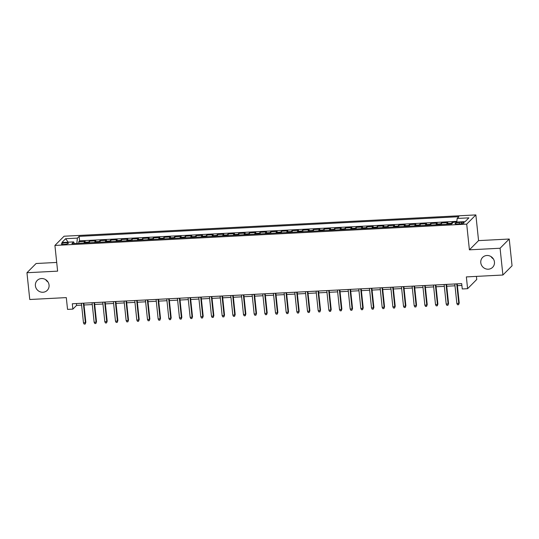 <?xml version="1.0" encoding="UTF-8"?>
<svg xmlns="http://www.w3.org/2000/svg" width="539" height="539" viewBox="0 0 539 539"><rect width="100%" height="100%" fill="white"/><g stroke="black" fill="none" stroke-linecap="round" stroke-linejoin="round"><path stroke-width="0.81" d="M47.964 281.937A7.047 6.677 44.8 0 1 45.647 279.64M49.056 285.043A7.047 6.677 44.8 0 1 47.223 290.366A7.047 6.677 44.8 0 1 40.034 291.774A7.047 6.677 44.8 0 1 35.399 285.751A7.047 6.677 44.8 0 1 37.225 280.435A7.047 6.677 44.8 0 1 44.42 279.02A7.047 6.677 44.8 0 1 49.056 285.043M493.353 258.895A7.047 6.677 44.8 0 1 491.036 256.591M494.445 261.994A7.047 6.677 44.8 0 1 492.619 267.317A7.047 6.677 44.8 0 1 485.423 268.725A7.047 6.677 44.8 0 1 480.788 262.702A7.047 6.677 44.8 0 1 482.621 257.386A7.047 6.677 44.8 0 1 489.81 255.971A7.047 6.677 44.8 0 1 494.445 261.994M64.074 244.376A3.524 0.734 -6 0 0 68.365 243.21A3.524 0.734 -6 0 0 65.657 242.779A3.524 0.734 -6 0 0 61.358 243.945A3.524 0.734 -6 0 0 64.074 244.376M56.71 262.446L36.106 263.51L26.95 272.727L29.766 299.502L66.304 297.609L67.543 309.393L72.873 309.116L76.585 305.377L81.611 305.121M475.863 214.913L64.074 236.223L54.917 245.44L466.707 224.13L475.863 214.913L478.565 240.616L469.408 249.833L500.077 248.243L509.234 239.026L478.565 240.616M509.234 239.026L512.05 265.801L502.894 275.018L466.356 276.911L467.596 288.688L476.752 279.471L476.429 276.386M500.077 248.243L502.894 275.018M453.333 222.317L452.14 222.378L452.248 223.409M446.615 224.251A4.406 1.065 -93 0 1 446.966 223.51L447.875 222.6L441.475 222.93L441.636 224.507M435.943 224.803A4.406 1.065 87 0 1 436.3 224.062L437.203 223.153L430.802 223.483L430.971 225.059M425.278 225.356A4.406 1.065 87 0 1 425.635 224.608L426.538 223.705L420.137 224.035L420.299 225.612M414.612 225.908A4.406 1.065 87 0 1 414.963 225.161L415.865 224.251L409.465 224.588L409.633 226.164M403.94 226.454A4.406 1.065 87 0 1 404.297 225.713L405.2 224.803L398.799 225.14L398.968 226.717M393.275 227.007A4.406 1.065 87 0 1 393.632 226.265L394.535 225.356L388.134 225.693L388.296 227.269M382.609 227.559A4.406 1.065 87 0 1 382.959 226.818L383.862 225.908L377.462 226.239L377.63 227.822M371.937 228.112A4.406 1.065 87 0 1 372.294 227.37L373.197 226.461L366.796 226.791L366.958 228.374M361.271 228.664A4.406 1.065 87 0 1 361.622 227.923L362.525 227.013L356.124 227.343L356.292 228.92M350.599 229.216A4.406 1.065 87 0 1 350.956 228.475L351.859 227.566L345.459 227.896L345.627 229.473M339.934 229.769A4.406 1.065 87 0 1 340.291 229.028L341.194 228.118L334.793 228.448L334.955 230.025M329.268 230.321A4.406 1.065 87 0 1 329.619 229.58L330.522 228.671L324.121 229.001L324.289 230.577M318.596 230.874A4.406 1.065 87 0 1 318.953 230.133L319.856 229.223L313.455 229.553L313.617 231.13M307.931 231.426A4.406 1.065 87 0 1 308.281 230.685L309.184 229.776L302.783 230.106L302.952 231.682M297.258 231.979A4.406 1.065 87 0 1 297.616 231.238L298.518 230.328L292.118 230.658L292.286 232.235M286.593 232.531A4.406 1.065 87 0 1 286.95 231.79L287.853 230.881L281.452 231.211L281.614 232.787M275.928 233.084A4.406 1.065 87 0 1 276.278 232.343L277.181 231.433L270.78 231.763L270.949 233.34M265.255 233.636A4.406 1.065 87 0 1 265.612 232.895L266.515 231.986L260.115 232.316L260.283 233.892M254.59 234.189A4.406 1.065 87 0 1 254.94 233.441L255.85 232.538L249.449 232.868L249.611 234.445M243.918 234.741A4.406 1.065 87 0 1 244.275 233.993L245.178 233.084L238.777 233.421L238.945 234.997M233.252 235.287A4.406 1.065 87 0 1 233.609 234.546L234.512 233.636L228.112 233.973L228.273 235.55M222.587 235.839A4.406 1.065 87 0 1 222.937 235.098L223.84 234.189L217.439 234.526L217.608 236.102M211.915 236.392A4.406 1.065 87 0 1 212.272 235.651L213.174 234.741L206.774 235.071L206.942 236.655M201.249 236.944A4.406 1.065 87 0 1 201.606 236.203L202.509 235.294L196.108 235.624L196.27 237.207M190.584 237.497A4.406 1.065 87 0 1 190.934 236.756L191.837 235.846L185.436 236.176L185.605 237.753M179.911 238.049A4.406 1.065 87 0 1 180.269 237.308L181.171 236.399L174.771 236.729L174.932 238.305M169.246 238.602A4.406 1.065 87 0 1 169.596 237.861L170.499 236.951L164.099 237.281L164.267 238.858M158.574 239.154A4.406 1.065 87 0 1 158.931 238.413L159.834 237.504L153.433 237.834L153.602 239.41M147.908 239.707A4.406 1.065 87 0 1 148.265 238.966L149.168 238.056L142.768 238.386L142.929 239.963M137.243 240.259A4.406 1.065 87 0 1 137.593 239.518L138.496 238.609L132.095 238.939L132.264 240.515M126.571 240.812A4.406 1.065 87 0 1 126.928 240.071L127.831 239.161L121.43 239.491L121.592 241.068M115.905 241.364A4.406 1.065 87 0 1 116.256 240.623L117.165 239.714L110.758 240.044L110.926 241.62M105.233 241.917A4.406 1.065 87 0 1 105.59 241.176L106.493 240.266L100.092 240.596L100.261 242.173M94.568 242.469A4.406 1.065 87 0 1 94.925 241.728L95.827 240.818L89.427 241.149L89.589 242.725M467.596 288.688L462.26 288.965L461.694 283.615L72.314 303.76L72.873 309.116M461.525 222.317L459.174 222.439A3.416 0.707 -6 0 0 455.017 223.57A3.416 0.707 -6 0 0 457.645 223.988L459.989 223.867A3.416 0.707 -6 0 0 464.153 222.735A3.416 0.707 -6 0 0 461.525 222.317L461.667 223.685M74.328 243.513L73.621 241.896L71.889 243.641L451.669 223.988L453.4 222.243L465.137 221.637L468.896 217.85L457.166 218.457L458.898 216.712L79.112 236.365L77.38 238.11L76.841 243.385M73.621 241.896L61.884 242.503L65.643 238.716L77.38 238.11M450.88 224.029A4.406 1.065 -93 0 1 451.237 223.287L452.14 222.378M456.87 221.34L79.583 240.866L78.755 241.701L78.923 243.278M83.902 243.022A4.406 1.065 87 0 1 84.252 242.274L85.155 241.371L78.755 241.701M88.167 242.799A4.406 1.065 -93 0 1 88.524 242.058L89.427 241.149M98.832 242.247A4.406 1.065 -93 0 1 99.189 241.506L100.092 240.596M109.505 241.694A4.406 1.065 -93 0 1 109.855 240.953L110.758 240.044M120.17 241.142A4.406 1.065 -93 0 1 120.527 240.401L121.43 239.491M130.842 240.589A4.406 1.065 -93 0 1 131.193 239.848L132.095 238.939M141.508 240.037A4.406 1.065 -93 0 1 141.865 239.296L142.768 238.386M152.173 239.484A4.406 1.065 -93 0 1 152.53 238.743L153.433 237.834M162.845 238.932A4.406 1.065 -93 0 1 163.196 238.191L164.099 237.281M173.511 238.379A4.406 1.065 -93 0 1 173.868 237.638L174.771 236.729M184.183 237.827A4.406 1.065 -93 0 1 184.533 237.086L185.436 236.176M194.848 237.275A4.406 1.065 -93 0 1 195.206 236.533L196.108 235.624M205.514 236.722A4.406 1.065 -93 0 1 205.871 235.981L206.774 235.071M216.186 236.176A4.406 1.065 -93 0 1 216.537 235.428L217.439 234.526M226.852 235.624A4.406 1.065 -93 0 1 227.209 234.883L228.112 233.973M237.517 235.071A4.406 1.065 -93 0 1 237.874 234.33L238.777 233.421M248.189 234.519A4.406 1.065 -93 0 1 248.54 233.778L249.449 232.868M258.855 233.966A4.406 1.065 -93 0 1 259.212 233.225L260.115 232.316M269.527 233.414A4.406 1.065 -93 0 1 269.877 232.673L270.78 231.763M280.192 232.861A4.406 1.065 -93 0 1 280.549 232.12L281.452 231.211M290.858 232.309A4.406 1.065 -93 0 1 291.215 231.568L292.118 230.658M301.53 231.757A4.406 1.065 -93 0 1 301.88 231.015L302.783 230.106M312.196 231.204A4.406 1.065 -93 0 1 312.553 230.463L313.455 229.553M322.868 230.652A4.406 1.065 -93 0 1 323.218 229.91L324.121 229.001M333.533 230.099A4.406 1.065 -93 0 1 333.89 229.358L334.793 228.448M344.199 229.547A4.406 1.065 -93 0 1 344.556 228.805L345.459 227.896M354.871 228.994A4.406 1.065 -93 0 1 355.221 228.253L356.124 227.343M365.536 228.442A4.406 1.065 -93 0 1 365.893 227.701L366.796 226.791M376.209 227.889A4.406 1.065 -93 0 1 376.559 227.148L377.462 226.239M386.874 227.343A4.406 1.065 -93 0 1 387.224 226.596L388.134 225.693M397.539 226.791A4.406 1.065 -93 0 1 397.897 226.05L398.799 225.14M408.212 226.239A4.406 1.065 -93 0 1 408.562 225.497L409.465 224.588M418.877 225.686A4.406 1.065 -93 0 1 419.234 224.945L420.137 224.035M429.543 225.134A4.406 1.065 -93 0 1 429.9 224.392L430.802 223.483M440.215 224.581A4.406 1.065 -93 0 1 440.565 223.84L441.475 222.93M469.408 249.833L466.707 224.13M26.95 272.727L57.619 271.144L54.917 245.44M84.023 304.993L92.284 304.569M94.689 304.441L102.949 304.016M105.361 303.888L113.614 303.464M116.026 303.336L124.287 302.911M126.699 302.79L134.952 302.359M137.364 302.238L145.624 301.806M148.03 301.685L156.29 301.254M158.702 301.133L166.955 300.701M169.367 300.58L177.627 300.149M180.039 300.028L188.293 299.596M190.705 299.475L198.965 299.044M201.37 298.923L209.631 298.498M212.043 298.37L220.296 297.946M222.708 297.818L230.968 297.393M233.374 297.265L241.634 296.841M244.046 296.713L252.306 296.288M254.711 296.16L262.971 295.736M265.383 295.608L273.637 295.183M276.049 295.055L284.309 294.631M286.714 294.503L294.974 294.078M297.387 293.957L305.64 293.526M308.052 293.405L316.312 292.973M318.724 292.852L326.978 292.421M329.39 292.3L337.65 291.868M340.055 291.747L348.315 291.316M350.727 291.195L358.981 290.764M361.393 290.642L369.653 290.211M372.058 290.09L380.318 289.665M382.73 289.537L390.991 289.113M393.396 288.985L401.656 288.56M404.068 288.432L412.322 288.008M414.734 287.88L422.994 287.455M425.399 287.327L433.659 286.903M436.071 286.775L444.325 286.35M446.737 286.222L454.997 285.798M457.409 285.67L461.889 285.441M76.397 303.551L76.585 305.377M456.796 222.068L457.166 218.457M79.583 240.866L79.112 236.365M65.643 238.716L68.197 242.179M456.722 283.871L458.777 303.396L459.221 302.945L458.595 304.71L458.777 303.396L456.856 303.491L454.801 283.965M459.221 302.945L457.213 283.844M458.595 304.71L457.53 304.764L456.856 303.491M446.056 284.424L448.111 303.949L448.556 303.497L447.929 305.263L448.111 303.949L446.191 304.043L444.136 284.518M448.556 303.497L446.548 284.397M447.929 305.263L446.858 305.317L446.191 304.043M435.391 284.976L437.439 304.501L437.884 304.05L437.257 305.815L437.439 304.501L435.519 304.596L433.471 285.07M437.884 304.05L435.876 284.949M437.257 305.815L436.192 305.869L435.519 304.596M424.719 285.529L426.773 305.054L427.218 304.602L426.592 306.368L426.773 305.054L424.853 305.148L422.798 285.623M427.218 304.602L425.21 285.502M426.592 306.368L425.527 306.421L424.853 305.148M414.053 286.074L416.101 305.6L416.553 305.155L415.919 306.92L416.101 305.6L414.181 305.701L412.133 286.175M416.553 305.155L414.545 286.054M415.919 306.92L414.855 306.974L414.181 305.701M403.381 286.627L405.436 306.152L405.88 305.707L405.254 307.473L405.436 306.152L403.516 306.253L401.461 286.728M405.88 305.707L403.873 286.607M405.254 307.473L404.189 307.526L403.516 306.253M392.715 287.179L394.77 306.704L395.215 306.26L394.588 308.018L394.77 306.704L392.85 306.806L390.795 287.28M395.215 306.26L393.207 287.159M394.588 308.018L393.517 308.079L392.85 306.806M382.05 287.732L384.098 307.257L384.543 306.812L383.916 308.571L384.098 307.257L382.178 307.358L380.13 287.833M384.543 306.812L382.535 287.705M383.916 308.571L382.852 308.631L382.178 307.358M371.378 288.284L373.433 307.809L373.877 307.365L373.251 309.123L373.433 307.809L371.512 307.91L369.458 288.385M373.877 307.365L371.87 288.257M373.251 309.123L372.186 309.184L371.512 307.91M360.712 288.837L362.76 308.362L363.212 307.917L362.585 309.676L362.76 308.362L360.84 308.463L358.792 288.938M363.212 307.917L361.204 288.81M362.585 309.676L361.514 309.73L360.84 308.463M350.04 289.389L352.095 308.914L352.54 308.47L351.913 310.228L352.095 308.914L350.175 309.015L348.12 289.49M352.54 308.47L350.532 289.362M351.913 310.228L350.849 310.282L350.175 309.015M339.375 289.942L341.43 309.467L341.874 309.015L341.248 310.781L341.43 309.467L339.509 309.568L337.454 290.043M341.874 309.015L339.866 289.915M341.248 310.781L340.176 310.835L339.509 309.568M328.709 290.494L330.757 310.019L331.202 309.568L330.575 311.333L330.757 310.019L328.837 310.12L326.789 290.595M331.202 309.568L329.194 290.467M330.575 311.333L329.511 311.387L328.837 310.12M318.037 291.047L320.092 310.572L320.537 310.12L319.91 311.886L320.092 310.572L318.172 310.673L316.117 291.148M320.537 310.12L318.529 291.02M319.91 311.886L318.845 311.94L318.172 310.673M307.371 291.599L309.426 311.124L309.871 310.673L309.245 312.438L309.426 311.124L307.499 311.225L305.451 291.7M309.871 310.673L307.863 291.572M309.245 312.438L308.173 312.492L307.499 311.225M296.706 292.151L298.754 311.677L299.199 311.225L298.572 312.991L298.754 311.677L296.834 311.778L294.786 292.253M299.199 311.225L297.191 292.125M298.572 312.991L297.508 313.044L296.834 311.778M286.034 292.704L288.089 312.229L288.533 311.778L287.907 313.543L288.089 312.229L286.169 312.324L284.114 292.798M288.533 311.778L286.526 292.677M287.907 313.543L286.836 313.597L286.169 312.324M275.368 293.256L277.417 312.782L277.861 312.33L277.235 314.096L277.417 312.782L275.496 312.876L273.448 293.351M277.861 312.33L275.853 293.229M277.235 314.096L276.17 314.149L275.496 312.876M264.696 293.809L266.751 313.334L267.196 312.883L266.569 314.648L266.751 313.334L264.831 313.428L262.776 293.903M267.196 312.883L265.188 293.782M266.569 314.648L265.505 314.702L264.831 313.428M254.031 294.361L256.086 313.887L256.53 313.435L255.904 315.2L256.086 313.887L254.165 313.981L252.111 294.456M256.53 313.435L254.523 294.334M255.904 315.2L254.832 315.254L254.165 313.981M243.365 294.907L245.413 314.432L245.858 313.988L245.232 315.753L245.413 314.432L243.493 314.533L241.445 295.008M245.858 313.988L243.85 294.887M245.232 315.753L244.167 315.807L243.493 314.533M232.693 295.46L234.748 314.985L235.193 314.54L234.566 316.305L234.748 314.985L232.828 315.086L230.773 295.561M235.193 314.54L233.185 295.439M234.566 316.305L233.502 316.359L232.828 315.086M222.028 296.012L224.076 315.537L224.527 315.093L223.894 316.851L224.076 315.537L222.156 315.638L220.107 296.113M224.527 315.093L222.519 295.992M223.894 316.851L222.829 316.912L222.156 315.638M211.355 296.565L213.41 316.09L213.855 315.645L213.228 317.404L213.41 316.09L211.49 316.191L209.435 296.666M213.855 315.645L211.847 296.538M213.228 317.404L212.164 317.464L211.49 316.191M200.69 297.117L202.745 316.642L203.19 316.198L202.563 317.956L202.745 316.642L200.825 316.743L198.77 297.218M203.19 316.198L201.182 297.09M202.563 317.956L201.492 318.017L200.825 316.743M190.024 297.669L192.073 317.195L192.517 316.75L191.891 318.509L192.073 317.195L190.152 317.296L188.104 297.771M192.517 316.75L190.51 297.643M191.891 318.509L190.826 318.562L190.152 317.296M179.352 298.222L181.407 317.747L181.852 317.303L181.225 319.061L181.407 317.747L179.487 317.848L177.432 298.323M181.852 317.303L179.844 298.195M181.225 319.061L180.161 319.115L179.487 317.848M168.687 298.774L170.735 318.3L171.186 317.848L170.56 319.614L170.735 318.3L168.815 318.401L166.767 298.875M171.186 317.848L169.179 298.747M170.56 319.614L169.489 319.667L168.815 318.401M158.015 299.327L160.07 318.852L160.514 318.401L159.888 320.166L160.07 318.852L158.149 318.953L156.094 299.428M160.514 318.401L158.506 299.3M159.888 320.166L158.823 320.22L158.149 318.953M147.349 299.879L149.404 319.405L149.849 318.953L149.222 320.718L149.404 319.405L147.484 319.506L145.429 299.98M149.849 318.953L147.841 299.852M149.222 320.718L148.151 320.772L147.484 319.506M136.684 300.432L138.732 319.957L139.177 319.506L138.55 321.271L138.732 319.957L136.812 320.058L134.763 300.533M139.177 319.506L137.169 300.405M138.55 321.271L137.485 321.325L136.812 320.058M126.011 300.984L128.066 320.51L128.511 320.058L127.884 321.823L128.066 320.51L126.146 320.611L124.091 301.085M128.511 320.058L126.503 300.957M127.884 321.823L126.82 321.877L126.146 320.611M115.346 301.537L117.401 321.062L117.846 320.611L117.219 322.376L117.401 321.062L115.481 321.156L113.426 301.631M117.846 320.611L115.838 301.51M117.219 322.376L116.148 322.43L115.481 321.156M104.681 302.089L106.729 321.615L107.173 321.163L106.547 322.928L106.729 321.615L104.809 321.709L102.76 302.184M107.173 321.163L105.166 302.062M106.547 322.928L105.482 322.982L104.809 321.709M94.008 302.642L96.063 322.167L96.508 321.716L95.881 323.481L96.063 322.167L94.143 322.261L92.088 302.736M96.508 321.716L94.5 302.615M95.881 323.481L94.81 323.535L94.143 322.261M83.343 303.194L85.391 322.72L85.836 322.268L85.209 324.033L85.391 322.72L83.471 322.814L81.423 303.289M85.836 322.268L83.828 303.167M85.209 324.033L84.145 324.087L83.471 322.814M446.966 223.51L451.237 223.287M84.252 242.274L88.524 242.058M94.925 241.728L99.189 241.506M105.59 241.176L109.855 240.953M116.256 240.623L120.527 240.401M126.928 240.071L131.193 239.848M137.593 239.518L141.865 239.296M148.265 238.966L152.53 238.743M158.931 238.413L163.196 238.191M169.596 237.861L173.868 237.638M180.269 237.308L184.533 237.086M190.934 236.756L195.206 236.533M201.606 236.203L205.871 235.981M212.272 235.651L216.537 235.428M222.937 235.098L227.209 234.883M233.609 234.546L237.874 234.33M244.275 233.993L248.54 233.778M254.94 233.441L259.212 233.225M265.612 232.895L269.877 232.673M276.278 232.343L280.549 232.12M286.95 231.79L291.215 231.568M297.616 231.238L301.88 231.015M308.281 230.685L312.553 230.463M318.953 230.133L323.218 229.91M329.619 229.58L333.89 229.358M340.291 229.028L344.556 228.805M350.956 228.475L355.221 228.253M361.622 227.923L365.893 227.701M372.294 227.37L376.559 227.148M382.959 226.818L387.224 226.596M393.632 226.265L397.897 226.05M404.297 225.713L408.562 225.497M414.963 225.161L419.234 224.945M425.635 224.608L429.9 224.392M436.3 224.062L440.565 223.84M459.329 223.901L459.174 222.439"/></g></svg>
